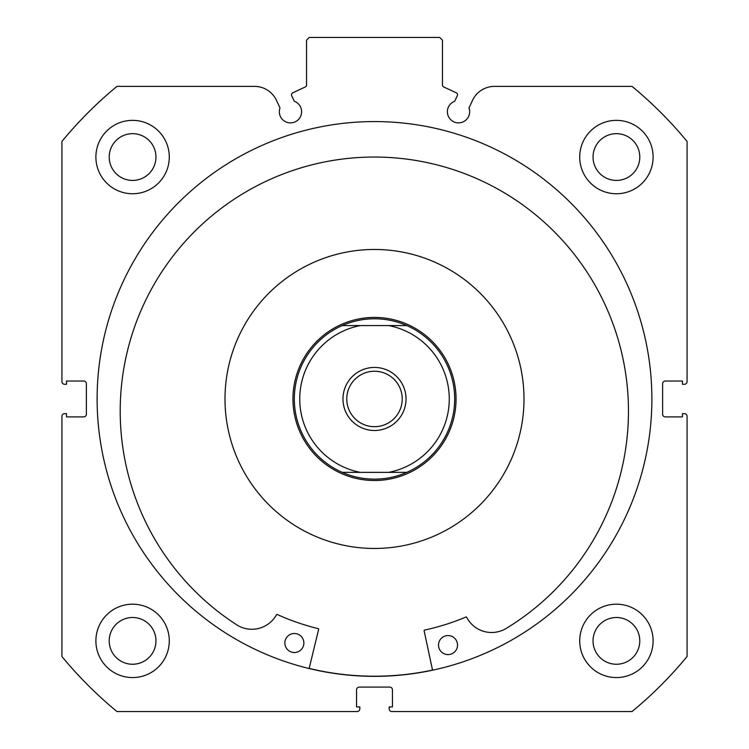 <?xml version="1.0" encoding="UTF-8"?>
<svg xmlns="http://www.w3.org/2000/svg" width="749" height="749" viewBox="0 0 749 749"><rect width="100%" height="100%" fill="white"/><g stroke="black" fill="none" stroke-linecap="round" stroke-linejoin="round"><path stroke-width="1.12" d="M432.557 670.205L424.112 630.733A0.543 0.543 0 0 1 424.524 630.087A236.478 236.478 0 0 0 465.962 617.036A0.543 0.543 0 0 1 466.655 617.288A28.097 28.097 0 0 0 505.538 628.804L505.538 628.814A254.126 254.126 0 0 0 377.768 157.075A254.126 254.126 0 0 0 237.311 625.2A28.097 28.097 0 0 0 276.484 614.723A0.543 0.543 0 0 1 277.186 614.489A236.478 236.478 0 0 0 318.259 628.654A0.543 0.543 0 0 1 318.653 629.31L309.14 668.539M457.536 645.207A9.512 9.512 0 0 1 447.902 654.589A9.512 9.512 0 0 1 438.511 644.955A9.512 9.512 0 0 1 448.155 635.564A9.512 9.512 0 0 1 457.536 645.207M303.869 643.138A9.512 9.512 0 0 1 294.226 652.519A9.512 9.512 0 0 1 284.845 642.876A9.512 9.512 0 0 1 294.488 633.495A9.512 9.512 0 0 1 303.869 643.138M278.169 284.639A149.5 149.5 0 0 0 260.175 495.295A149.5 149.5 0 0 0 470.831 513.29A149.5 149.5 0 0 0 488.825 302.633A149.5 149.5 0 0 0 278.169 284.639M309.178 668.408A277.252 277.252 0 0 0 432.529 670.074M457.302 95.703A2.172 2.172 0 0 0 456.253 92.81L443.708 86.959A2.172 2.172 0 0 1 442.453 84.993L442.453 40.165L439.738 37.45L309.262 37.45L306.547 40.165L306.547 84.993A2.172 2.172 0 0 1 305.292 86.959L292.747 92.81A2.172 2.172 0 0 0 291.698 95.703L294.291 101.265A11.141 11.141 0 0 1 290.481 122.873A11.141 11.141 0 0 1 280.004 107.922L276.493 100.394A24.277 24.277 0 0 0 254.491 86.378L116.975 86.378A405.003 405.003 0 0 0 61.914 141.439L61.914 381.569A2.715 2.715 0 0 0 64.629 384.284L66.53 384.284L66.53 381.026L83.654 381.026A2.715 2.715 0 0 1 86.378 383.741L86.378 414.188A2.715 2.715 0 0 1 83.654 416.903L66.53 416.903L66.53 413.645L64.629 413.645A2.715 2.715 0 0 0 61.914 416.36L61.914 656.489A405.003 405.003 0 0 0 116.975 711.55L357.104 711.55A2.715 2.715 0 0 0 359.82 708.835L359.82 706.925L356.561 706.925L356.561 689.801A2.715 2.715 0 0 1 359.277 687.086L389.723 687.086A2.715 2.715 0 0 1 392.439 689.801L392.439 706.925L389.18 706.925L389.18 708.835A2.715 2.715 0 0 0 391.896 711.55L632.025 711.55A405.003 405.003 0 0 0 687.086 656.489L687.086 416.36A2.715 2.715 0 0 0 684.371 413.645L682.47 413.645L682.47 416.903L665.346 416.903A2.715 2.715 0 0 1 662.622 414.188L662.622 383.741A2.715 2.715 0 0 1 665.346 381.026L682.47 381.026L682.47 384.284L684.371 384.284A2.715 2.715 0 0 0 687.086 381.569L687.086 141.439A405.003 405.003 0 0 0 632.025 86.378L494.509 86.378A24.277 24.277 0 0 0 472.507 100.394L468.996 107.922A11.141 11.141 0 0 1 458.519 122.873A11.141 11.141 0 0 1 454.709 101.265L457.302 95.703M651.883 398.964A277.383 277.383 0 0 0 374.5 121.572A277.383 277.383 0 0 0 97.117 398.964A277.383 277.383 0 0 0 374.5 676.347A277.383 277.383 0 0 0 651.883 398.964M579.717 640.882A36.692 36.692 0 0 0 616.418 677.573A36.692 36.692 0 0 0 653.109 640.882A36.692 36.692 0 0 0 616.418 604.181A36.692 36.692 0 0 0 579.717 640.882M95.891 640.882A36.692 36.692 0 0 0 132.582 677.573A36.692 36.692 0 0 0 169.283 640.882A36.692 36.692 0 0 0 132.582 604.181A36.692 36.692 0 0 0 95.891 640.882M579.717 157.047A36.692 36.692 0 0 0 616.418 193.748A36.692 36.692 0 0 0 653.109 157.047A36.692 36.692 0 0 0 616.418 120.355A36.692 36.692 0 0 0 579.717 157.047M95.891 157.047A36.692 36.692 0 0 0 132.582 193.748A36.692 36.692 0 0 0 169.283 157.047A36.692 36.692 0 0 0 132.582 120.355A36.692 36.692 0 0 0 95.891 157.047M155.961 157.047A23.378 23.378 0 0 1 132.582 180.425A23.378 23.378 0 0 1 109.214 157.047A23.378 23.378 0 0 1 132.582 133.668A23.378 23.378 0 0 1 155.961 157.047M639.786 157.047A23.378 23.378 0 0 1 616.418 180.425A23.378 23.378 0 0 1 593.039 157.047A23.378 23.378 0 0 1 616.418 133.668A23.378 23.378 0 0 1 639.786 157.047M155.961 640.882A23.378 23.378 0 0 1 132.582 664.251A23.378 23.378 0 0 1 109.214 640.882A23.378 23.378 0 0 1 132.582 617.504A23.378 23.378 0 0 1 155.961 640.882M639.786 640.882A23.378 23.378 0 0 1 616.418 664.251A23.378 23.378 0 0 1 593.039 640.882A23.378 23.378 0 0 1 616.418 617.504A23.378 23.378 0 0 1 639.786 640.882M374.5 367.431A31.533 31.533 0 0 0 342.967 398.964A31.533 31.533 0 0 0 374.5 430.497A31.533 31.533 0 0 0 406.033 398.964A31.533 31.533 0 0 0 374.5 367.431M374.5 426.687A27.722 27.722 0 0 1 346.778 398.964A27.722 27.722 0 0 1 374.5 371.242A27.722 27.722 0 0 1 402.222 398.964A27.722 27.722 0 0 1 374.5 426.687M374.5 317.417A81.547 81.547 0 0 1 456.047 398.964A81.547 81.547 0 0 1 374.5 480.512A81.547 81.547 0 0 1 292.953 398.964A81.547 81.547 0 0 1 374.5 317.417M406.801 472.357A80.19 80.19 0 0 0 406.801 325.572A80.19 80.19 0 0 1 406.801 472.357L388.694 472.357L406.801 472.357C396.511 476.851 385.735 479.117 374.5 479.145C363.265 479.117 352.489 476.851 342.199 472.357L360.306 472.357L342.199 472.357A80.19 80.19 0 0 1 342.199 325.572A80.19 80.19 0 0 0 342.199 472.357M406.801 325.572L388.694 325.572L406.801 325.572C396.511 321.068 385.735 318.802 374.5 318.774C363.265 318.802 352.489 321.068 342.199 325.572L360.306 325.572L342.199 325.572M388.694 472.357L360.306 472.357A74.75 74.75 0 0 1 360.306 325.572L388.694 325.572A74.75 74.75 0 0 1 388.694 472.357"/></g></svg>
